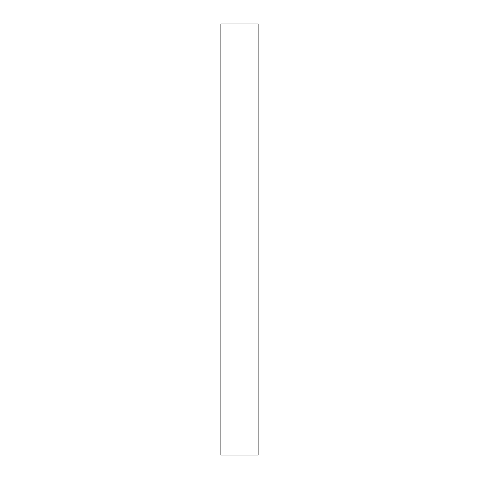 <?xml version="1.0" encoding="UTF-8"?>
<svg xmlns="http://www.w3.org/2000/svg" width="479" height="479" viewBox="0 0 479 479"><rect width="100%" height="100%" fill="white"/><g stroke="black" fill="none" stroke-linecap="round" stroke-linejoin="round"><path stroke-width="0.72" d="M258.133 23.95L220.867 23.95L220.867 455.05L258.133 455.05L258.133 23.95"/></g></svg>
